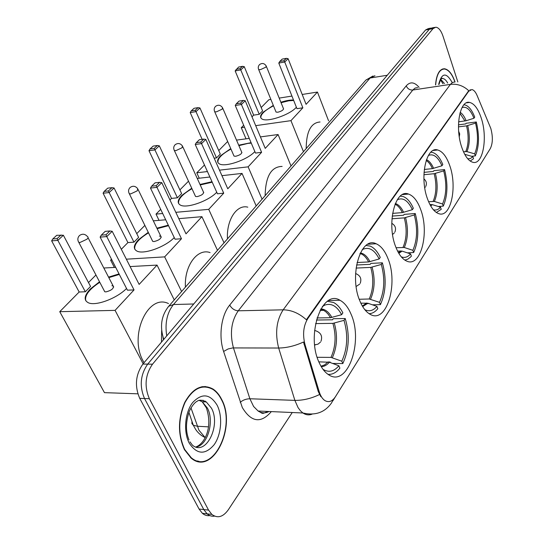 <?xml version="1.0" encoding="UTF-8"?>
<svg xmlns="http://www.w3.org/2000/svg" width="544" height="544" viewBox="0 0 544 544"><rect width="100%" height="100%" fill="white"/><g stroke="black" fill="none" stroke-linecap="round" stroke-linejoin="round"><path stroke-width="0.82" d="M351.05 314.187C348.167 307.299 344.468 302.654 339.946 300.247C322.17 288.85 305.823 334.648 319.063 362.379C321.64 368.159 324.788 372.259 328.522 374.68C347.5 387.994 363.664 341.659 351.05 314.187M449.718 165.512C446.563 156.59 442.558 151.409 437.689 149.974C426.197 145.982 419.315 177.487 427.523 198.948C430.569 207.169 434.302 212.065 438.729 213.642C450.786 218.341 457.586 186.925 449.718 165.512M420.621 209.358C417.472 200.899 413.44 195.799 408.517 194.058C395.25 188.448 386.254 223.679 395.733 246.854C398.718 254.49 402.41 259.25 406.796 261.134C420.798 267.716 429.685 232.451 420.621 209.358M387.96 258.563C384.9 250.77 380.95 245.834 376.115 243.753C360.747 235.783 348.745 275.679 359.856 300.907C362.705 307.748 366.214 312.263 370.403 314.459C386.702 323.775 398.568 283.655 387.96 258.563M481.229 118.034C478.128 108.739 474.239 103.53 469.567 102.408C459.843 99.749 454.77 127.616 461.774 147.342C464.807 156.046 468.486 161.024 472.804 162.275C482.95 165.424 487.954 137.72 481.229 118.034M490.817 128.459L477.088 95.472C475.544 91.902 473.797 89.93 471.845 89.556L468.71 91.236L307.829 318.526C303.43 325.781 302.478 334.424 304.966 344.447L319.199 391.673C320.491 395.835 322.334 398.759 324.72 400.452C328.637 402.798 332.214 401.554 335.437 396.712L490.3 148.607C492.837 143.385 493.007 136.673 490.817 128.459M161.48 342.108L161.65 330.596M307.829 318.526L307.21 318.539L306.442 319.811C299.098 313.242 291.339 309.917 283.159 309.828L450.412 84.381L452.588 82.416L455.042 81.96C452.166 73.828 448.623 69.428 444.414 68.755C439.45 68.966 436.485 74.344 435.526 84.905M221.598 399.33C219.334 394.794 216.505 391.388 213.105 389.103C202.47 383.37 193.032 387.777 184.79 402.329C177.854 418.792 177.745 434.588 184.47 449.704L191.039 458.021C212.588 476.782 237.034 426.843 221.598 399.33M203.83 386.852L202.667 386.58M205.034 386.458L206.183 386.92M430.868 28.111L428.332 28.58L425.564 29.995L142.909 364.058C135.558 374.612 134.497 386.05 139.72 398.351L199.07 509.034L203.796 509.565L207.101 513.856C209.379 515.807 211.861 516.562 214.554 516.127C211.861 516.562 209.379 515.807 207.101 513.856L203.796 509.565L144.527 398.541L203.796 509.565L208.556 510.095L211.854 514.4C217.566 518.629 223.054 517.086 228.324 509.769L292.244 412.515M142.909 364.058L147.689 364.126C140.366 374.721 139.312 386.192 144.527 398.541C139.312 386.192 140.366 374.721 147.689 364.126L429.298 29.308L147.689 364.126L152.51 364.194C145.207 374.823 144.153 386.335 149.362 398.725L208.556 510.095M432.058 27.887L429.298 29.308L432.058 27.887L434.615 27.418M307.21 318.539L468.738 90.692C463.284 85.7 457.178 83.592 450.412 84.381L412.814 90.018L238.258 310.801C231.254 321.13 229.65 333.499 233.451 347.908L249.886 398.759L253.599 406.477L258.114 411.026C261.705 413.29 265.343 413.447 269.028 411.502M320.878 396.719L318.288 391.646L303.511 342.013C295.052 345.896 286.77 347.902 278.671 348.031C274.904 333.193 276.4 320.457 283.159 309.828L238.258 310.801C234.58 310.529 231.737 308.618 229.724 305.082L406.232 85.857C410.21 81.45 414.501 81.96 419.104 87.387M457.83 81.94L443.027 36.237C441.062 30.559 438.654 27.547 435.798 27.2L433.051 28.621L152.51 364.194M197.54 461.353L198.757 461.196M199.07 509.034L202.375 513.312C204.653 515.256 207.142 516.011 209.828 515.59M454.913 81.947C452.071 73.977 448.582 69.666 444.441 69.013C439.552 69.21 436.621 74.501 435.649 84.891M196.384 461.013L197.588 460.958M184.668 449.432L191.182 457.667C212.5 476.231 236.694 426.809 221.415 399.575C219.178 395.094 216.383 391.721 213.017 389.47C202.49 383.785 193.147 388.144 184.994 402.546C178.126 418.839 178.017 434.466 184.668 449.432M202.66 386.968L201.484 386.784M458.606 121.822L466.133 120.748L473.974 118.238C470.478 109.718 466.507 106.148 462.06 107.528M458.476 124.841L465.664 123.937L466.113 123.27L476.299 121.985C479.495 135.415 479.176 146.717 475.334 155.883L471.573 156.284M470.206 161.058L473.532 158.705L472.865 156.658L464.726 154.319M473.974 118.238L474.728 117.116C471.859 109.786 468.452 105.686 464.515 104.822L463.944 104.761M467.772 158.828L470.451 158.515L472.865 156.658M320.049 121.992C310.95 122.672 306.326 131.532 306.19 148.573M475.334 155.883L474.667 153.85C478.108 145.513 478.4 135.272 475.544 123.114L476.299 121.985M463.468 151.749L466.929 151.606L474.667 153.85M475.544 123.114L466.555 125.868L458.47 126.874M296.392 107.25L296.358 107.277C289.578 115.11 266.417 122.774 261.739 118.796C259.835 117.375 260.27 115.206 263.051 112.275L273.306 105.366M252.001 116.831L253.667 115.138L235.158 70.931L238.612 67.048L242.542 66.334L244.27 66.66L262.589 110.894L259.243 114.308L240.768 69.924L235.158 70.931M261.195 107.515L268.892 99.715L270.871 99.402M246.024 138.836L241.271 127.704L243.678 125.27M253.667 115.138L259.243 114.308M280.881 102.265C285.838 100.64 290.047 99.892 293.508 100.014M241.271 127.704L244.521 127.242M255.7 125.657L290.952 120.646L302.858 107.807L296.963 108.684L278.786 63.07L284.723 62.002L302.858 107.807M288.109 58.684L286.355 58.351L283.934 60.717L284.723 62.002L288.109 58.684L306.082 104.326L317.451 92.058L302.199 94.466M291.938 96.077L279.194 98.09M303.47 151.688L290.952 120.646M317.451 92.058L328.569 120.809M236.103 69.374L240.04 68.66L242.542 66.334M244.27 66.66L240.768 69.924L240.04 68.66M283.934 60.717L279.766 61.472L278.786 63.07M286.355 58.351L282.193 59.106L279.766 61.472M275.828 111.54L276.053 112.084L277.828 112.234C281.819 111.16 283.669 109.895 283.383 108.453M260.841 117.864C260.556 114.349 264.772 110.33 273.489 105.822M281.064 102.721L288.769 100.796L293.692 100.47M424.293 169.463L432.412 168.633L441.952 165.777C438.002 156.862 433.48 153.422 428.4 155.441M424.028 172.366L433.378 171.421L433.894 170.666L444.55 169.585C448.093 183.702 447.671 195.881 443.285 206.108L438.294 206.509M431.025 205.802L430.637 205.829M436.376 212.486L441.238 209.318L440.49 207.189L432.296 204.646L429.957 204.592M441.952 165.777L442.809 164.506C439.906 157.556 436.417 153.524 432.351 152.395L430.834 152.225M433.398 209.78C436.009 210.508 438.376 209.644 440.49 207.189M282.132 166.423C271.211 166.641 265.547 176.385 265.139 195.663M443.285 206.108L442.544 203.986C446.474 194.691 446.862 183.654 443.7 170.87L444.55 169.585M428.597 201.695L434.377 201.457L442.544 203.986M443.7 170.87L434.18 173.706L423.912 174.726M254.857 151.565C247.302 159.997 224.522 167.702 219.144 163.717C216.675 162.024 217.158 159.351 220.599 155.706L230.751 148.6M202.15 139.325L190.203 112.56L191.196 110.915L194.031 108.29L198.084 107.644L199.947 107.964L220.286 154.068L216.512 157.91L195.99 111.649L190.203 112.56M218.736 150.552L227.664 141.501M199.254 178.208L196.785 172.788L204.476 164.995M214.173 158.202L216.512 157.91M238.694 145.18L251.076 142.671M196.785 172.788L207.434 171.557M219.49 170.163L248.125 166.845L261.596 152.306L255.496 153.068L235.26 105.468L241.414 104.502L261.596 152.306M245.242 100.742L243.352 100.409L240.611 103.088L241.414 104.502L245.242 100.742L265.241 148.376L278.079 134.531L260.426 136.904M249.261 138.4L236.511 140.114M262.065 199.186L248.125 166.845M278.079 134.531L290.802 165.444M191.196 110.915L195.255 110.269L198.084 107.644M199.947 107.964L195.99 111.649L195.255 110.269M240.611 103.088L236.3 103.775L235.26 105.468M243.352 100.409L239.047 101.096L236.3 103.775M233.723 155.421L234.022 156.101L235.695 156.278C240.074 155.101 242.06 153.68 241.638 152.014M217.926 162.527C217.43 158.583 221.775 154.102 230.962 149.07M238.898 145.649L248.03 143.385L251.28 143.147M392.591 213.37L402.349 212.609L412.372 209.685C408.068 200.593 403.09 197.261 397.453 199.696L397.242 199.811M392.204 216.097L403.6 215.227L404.172 214.384L415.249 213.527C419.118 228.256 418.594 241.25 413.671 252.518L407.374 252.851M401.214 251.858L399.629 251.947M404.824 260.086L407.789 259.189L410.536 257.067L411.38 256.108L410.564 253.905L401.975 251.076L397.576 251.07M412.372 209.685L413.331 208.257C410.455 201.776 406.98 197.846 402.907 196.459L400.289 196.126M401.288 256.843C404.688 258.142 407.782 257.162 410.564 253.905M247.806 207.162C236.844 204.15 226.338 219.892 227.46 238.891M413.671 252.518L412.862 250.315C417.275 240.088 417.751 228.303 414.29 214.962L415.249 213.527M396.073 247.731L404.308 247.513L412.862 250.315M414.29 214.962L404.294 217.865L391.952 218.783M216.75 192.236C208.502 201.171 186.177 208.91 180.18 204.972C177.099 203.021 177.63 199.845 181.771 195.439L191.74 188.21M169.966 199.974L171.523 198.397L148.995 150.715L150.028 148.995L153.184 146.078L157.332 145.506L159.317 145.819L181.601 193.542L177.419 197.805L154.924 149.913L148.995 150.715M179.901 189.904L188.503 181.193M159.038 220.354L156.019 214.112L160.704 209.365M171.523 198.397L177.419 197.805M200.002 184.464L212.01 181.716M156.019 214.112L162.69 213.506M175.814 212.323L208.719 209.352L223.727 193.168L217.45 193.793L195.228 144.466L201.552 143.609L223.727 193.168M205.822 139.42L203.803 139.094L200.743 142.086L201.552 143.609L205.822 139.42L227.78 188.795L242.032 173.414L221.938 175.664M209.889 177.011L197.248 178.432M224.04 242.814L208.719 209.352M242.032 173.414L256.183 205.938M150.028 148.995L154.19 148.424L157.332 145.506M159.317 145.819L154.924 149.913L154.19 148.424M200.743 142.086L196.309 142.684L195.228 144.466M203.803 139.094L199.376 139.706L196.309 142.684M195.16 195.629L195.534 196.445L197.098 196.629C201.844 195.364 203.946 193.78 203.395 191.889M178.616 203.544C177.902 199.199 182.356 194.256 191.964 188.7M200.226 184.946L212.235 182.206M357.054 262.521L368.621 261.95L379.175 258.971C374.653 250.043 369.342 246.779 363.242 249.166L362.209 249.744M356.544 264.996L370.206 264.343L370.858 263.391L382.371 262.827C386.634 278.215 385.982 292.148 380.426 304.626L372.429 304.81M368.288 303.552L366.037 303.606M369.022 313.65C372.266 313.602 375.204 311.943 377.842 308.672L376.931 306.388L367.921 303.232L360.835 303.151M379.175 258.971L380.256 257.366C377.482 251.512 374.129 247.765 370.185 246.112L366.058 245.466M364.8 309.658C369.213 311.821 373.259 310.733 376.931 306.388M210.086 252.572C197.418 248.01 184.158 265.771 185.416 287.116M380.426 304.626L379.522 302.348C384.513 291.026 385.104 278.392 381.296 264.438L382.371 262.827M359.23 299.261L369.22 298.996L379.522 302.348M381.296 264.438L370.763 267.396L356.068 268.076M174.243 237.585C165.294 247.03 143.5 254.837 136.843 251.036C133.001 248.792 133.586 244.984 138.598 239.605L148.26 232.329M121.319 249.281L127.915 242.59L103.095 193.215L104.176 191.413L107.692 188.156L111.942 187.68L114.07 187.986L138.611 237.408L133.953 242.162L109.16 192.556L103.095 193.215M136.741 233.648L144.867 225.413M114.376 267.437L110.616 260.127L111.5 259.23M127.915 242.59L133.953 242.162M156.89 228.174L168.293 225.182M110.616 260.127L111.921 260.046M126.344 259.182L164.662 256.877L181.472 238.741L175.025 239.204L150.477 188.061L156.971 187.354L181.472 238.741M161.758 182.655L159.589 182.335L156.162 185.688L156.971 187.354L161.758 182.655L186.007 233.852L201.926 216.675L178.813 218.661M165.702 219.783L153.326 220.844M181.587 291.509L164.662 256.877M201.926 216.675L217.491 250.328M104.176 191.413L108.433 190.944L111.942 187.68M114.07 187.986L109.16 192.556L108.433 190.944M156.162 185.688L151.613 186.191L150.477 188.061M159.589 182.335L155.047 182.845L151.613 186.191M152.225 240.394L152.708 241.38L154.115 241.563C159.297 240.176 161.527 238.408 160.813 236.252L159.378 236.062M134.844 249.329C133.865 244.535 138.428 239.034 148.512 232.832M157.134 228.677L168.538 225.685M317.016 317.934L330.5 317.716L341.646 314.684C336.954 306.082 331.35 302.879 324.822 305.082L322.538 306.326M316.418 320.028L332.513 319.79L333.248 318.709L345.229 318.526C349.948 334.628 349.146 349.636 342.822 363.562L332.581 363.433M330.405 362.617L330.147 362.018L327.971 361.991M168.497 303.586C148.131 293.223 128.54 335.594 143.242 361.189L144.072 362.685M328.025 374.354C332.384 374.666 336.342 372.606 339.884 368.159L338.871 365.792L329.392 362.236L318.838 361.855M341.646 314.684L342.876 312.861C340.32 307.85 337.239 304.409 333.649 302.532L327.468 301.315M322.98 369.301C328.664 372.783 333.962 371.62 338.871 365.792M342.822 363.562L341.816 361.202C347.494 348.575 348.228 334.954 344.012 320.355L345.229 318.526M317.166 357.286L330.983 357.401L341.816 361.202M344.012 320.355L332.887 323.367L315.588 323.585M126.548 288.476C116.878 298.445 95.683 306.354 88.352 302.777C83.545 300.213 84.198 295.623 90.318 289L99.518 281.778M137.836 393.822L104.462 392.646L59.738 311.692L79.159 292.006L51.646 240.856L52.775 238.959L56.732 235.3L63.362 235.232L90.556 286.436L85.333 291.768L57.848 240.38L51.646 240.856M88.495 282.547L95.948 274.992M79.159 292.006L85.333 291.768M108.548 277.114L119.054 273.911M59.738 311.692L115.076 310.366L134.035 289.918L127.418 290.17L100.123 237.109L106.78 236.592L134.035 289.918M112.193 231.288L109.847 230.989L105.978 234.77L106.78 236.592L112.193 231.288L139.142 284.41L157.039 265.098L130.091 266.574M115.688 267.362L103.816 268.015M143.14 363.78L115.076 310.366M157.039 265.098L174.257 299.921M52.775 238.959L57.12 238.612L61.071 234.947M63.362 235.232L57.848 240.38L57.12 238.612M105.978 234.77L101.313 235.137L100.123 237.109M109.847 230.989L105.189 231.363L101.313 235.137M104.135 290.557L104.747 291.727L105.964 291.897C111.649 290.374 114.036 288.368 113.118 285.899L111.874 285.722M85.802 300.771C84.504 295.46 89.168 289.306 99.797 282.302M108.82 277.637L119.32 274.428M468.71 91.236L468.2 91.31M304.966 344.447L304.048 344.447M319.199 391.673L318.288 391.646M271.347 411.604C260.936 423.66 251.253 422.3 242.298 407.524L223.604 351.465C218.402 336.178 221.265 315.173 229.724 305.082M312.059 414.161C308.944 415.385 305.898 414.99 302.92 412.984L300.37 410.72L298.078 407.64L294.875 400.377L278.671 348.031L232.771 347.929L228.154 348.942L223.604 351.465M333.452 399.248L331.568 402.9C324.802 412.502 315.248 415.861 302.92 412.984L258.114 411.026C263.01 413.515 261.392 414.528 267.682 411.441M266.805 411.407L266.03 412.42M319.498 394.529C311.188 398.548 302.981 400.493 294.875 400.377L249.886 398.759C246.133 398.854 242.91 400.051 240.21 402.336M488.417 151.62L489.641 149.661M433.051 28.621L425.564 29.995M149.362 398.725L139.72 398.351M417.67 87.604L415.099 88.074L412.814 90.018C409.748 90.168 407.551 88.781 406.232 85.857M190.978 407.871L198.948 430.236L205.217 437.614M208.413 426.856L197.261 426.238L193.283 425.197L191.896 423.572L191.984 421.41M374.918 75.738L370.11 78.016L387.274 75.249M365.174 80.913L365.894 80.084L370.11 78.016L173.468 304.531L193.739 303.987M167.906 307.231L168.728 306.265L173.468 304.531C167.015 312.78 164.771 323.224 166.743 335.886M163.418 339.816L163.01 337.219M447.698 83.069C446.128 80.213 444.428 78.683 442.605 78.465L441.796 78.506M444.468 83.558L440.837 79.431M452.105 82.402C446.223 71.992 441.735 72.672 438.641 84.436M205.904 401.948L205.306 401.193M195.867 446.998C207.618 445.815 214.656 421.172 207.359 407.986L202.225 401.805L199.131 400.35M189.938 441.816L192.433 445.176C205.829 456.62 221.231 425.469 211.453 408.163L206.326 401.962L202.905 400.425L199.281 400.309M189.271 443.19C196.921 454.594 205.204 455.11 214.132 444.727C221.422 434.568 222.788 416.384 217.192 405.307C210.086 393.747 201.899 392.85 192.624 402.608C184.885 412.529 183.233 431.882 189.271 443.19M204.347 401.887L203.028 400.2M464.97 121.006L459.911 113.308M466.133 120.748C464.44 116.593 462.461 113.791 460.176 112.329M466.929 151.606C469.826 144.52 470.084 135.857 467.718 125.603M465.773 151.497C468.629 144.507 468.887 135.966 466.555 125.868M276.053 112.084L258.692 69.578C257.883 67.646 258.203 65.953 259.638 64.505C262.228 62.825 264.411 63.301 266.186 65.933L265.88 67.136L260.46 69.639L258.692 69.578L258.488 69.095M432.412 168.633C430.651 164.628 428.577 161.915 426.19 160.48M430.739 205.999L432.296 204.646M433.636 168.375C431.616 163.785 429.23 160.881 426.469 159.664M430.311 205.244L431.079 204.503M434.377 201.457C437.682 193.569 438.022 184.232 435.404 173.448M433.16 201.314C436.417 193.535 436.757 184.328 434.18 173.706M234.022 156.101L214.717 111.765C213.778 109.698 214.078 107.875 215.621 106.298C218.294 104.53 220.599 104.992 222.53 107.685L222.183 109.16L216.39 111.86L214.717 111.765L214.452 111.166M402.349 212.609C400.296 208.25 397.861 205.455 395.039 204.231M398.861 253.409L401.975 251.076M403.634 212.357C401.302 207.42 398.534 204.483 395.325 203.538M398.48 252.763L400.704 250.9M404.308 247.513C408.014 238.836 408.435 228.874 405.572 217.614M403.036 247.336C406.694 238.782 407.116 228.956 404.294 217.865M195.534 196.445L174.359 150.518C173.278 148.322 173.563 146.37 175.202 144.663C177.956 142.82 180.363 143.262 182.444 145.989L182.056 147.757L175.916 150.627L174.359 150.518L174.019 149.797M368.621 261.95C366.493 257.761 363.97 255.048 361.039 253.824L360.087 253.511M362.671 306.592L367.921 303.232M369.961 261.712C367.288 256.462 364.086 253.538 360.359 252.94M362.352 306.048L366.595 303.008M370.546 299.214C374.734 289.626 375.258 278.936 372.103 267.165M369.22 298.996C373.354 289.537 373.871 279.004 370.763 267.396M152.708 241.38L129.343 193.78C128.092 191.434 128.35 189.332 130.111 187.469C132.94 185.538 135.476 185.946 137.714 188.7L137.272 190.828L130.744 193.888L129.343 193.78L128.901 192.909M330.5 317.716L328.304 314.35L325.808 311.773L323.653 310.345L320.6 309.373M321.246 366.67C324.21 366.581 326.924 365.106 329.392 362.236M331.908 317.492C328.841 311.97 325.156 309.121 320.851 308.938M320.994 366.228L324.652 364.881L328.005 361.957M332.37 357.673C337.144 346.99 337.783 335.478 334.295 323.143M330.983 357.401C335.689 346.868 336.321 335.526 332.887 323.367M104.747 291.727L78.805 242.372C77.343 239.863 77.574 237.585 79.485 235.532C82.402 233.492 85.075 233.859 87.489 236.626C88.407 237.055 88.244 237.912 86.986 239.19L80.016 242.481L78.805 242.372L78.241 241.332M315.622 344.814L314.67 344.984M314.582 330.5L315.799 330.8C320.926 332.71 322.653 336.206 320.987 341.285M328.671 300.553L339.946 300.247M433.255 150.477L437.689 149.974M402.512 194.589L408.517 194.058M367.907 244.249L376.115 243.753M466.453 102.836L469.567 102.408M470.356 89.774L470.009 89.821M442.258 69.095L444.414 68.755M332.846 400.853L335.281 396.957M211.854 514.4L202.375 513.312M205.265 437.519L205.054 437.505C201.314 435.805 198.179 433.112 195.65 429.44L193.283 425.197L188.877 412.352M163.778 339.388C159.616 326.672 161.262 315.629 168.728 306.265L365.894 80.084L372.96 75.997M441.626 78.615L442.605 78.465C441.551 77.636 440.368 79.601 439.062 84.374M442.993 83.783L440.531 79.92M205.795 401.941L205.115 401.078M195.854 446.991C204.367 443.938 213.248 427.645 206.305 407.755L202.225 401.805L206.326 401.962C202.436 399.956 199.464 399.656 197.424 401.071C194.65 402.458 191.95 405.831 189.332 411.196C185.654 421.967 185.545 431.548 189.006 439.94M190.57 457.62L191.182 457.667M283.601 108.99L266.383 66.422M459.279 136.782L459.707 133.94L458.66 131.254M241.93 152.687L222.788 108.297M424.755 187.816L425.258 187.224M425.768 186.408C426.992 183.478 426.374 180.962 423.919 178.854M203.762 192.705L182.777 146.724M392.571 234.464L394.4 232.839M394.917 232.002C396.318 228.29 395.27 225.393 391.768 223.312M359.91 253.885L361.039 253.824L360.128 253.422M362.114 249.886L363.242 249.166M161.289 237.225L138.142 189.584M356.157 286.47L359.727 284.09M360.244 283.261C361.794 278.623 360.244 275.386 355.592 273.537M320.042 310.42L323.653 310.345L320.695 309.21M322.34 306.605L324.822 305.082M113.723 287.062L88.04 237.68M314.656 344.814L317.934 344.209L320.477 342.115"/></g></svg>
